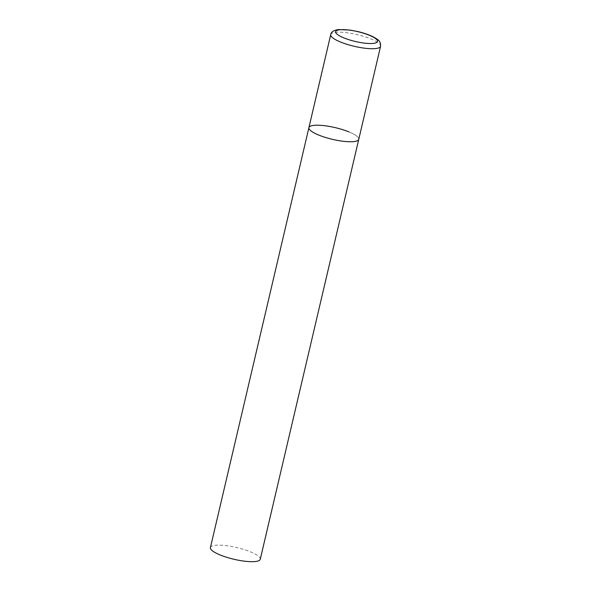 <?xml version="1.0" encoding="UTF-8"?>
<svg xmlns="http://www.w3.org/2000/svg" width="591" height="591" viewBox="0 0 591 591"><rect width="100%" height="100%" fill="white"/><g stroke="black" fill="none" stroke-linecap="round" stroke-linejoin="round"><path stroke-width="0.44" stroke-dasharray="2.96 2.22" d="M348.978 131.919A25.605 6.021 -166.8 0 1 358.767 139.328A25.605 6.021 13.2 0 0 342.477 129.599A25.605 6.021 13.2 0 0 313.991 125.358A25.605 6.021 13.2 0 0 308.908 127.641M210.418 547.569A25.605 6.021 -166.8 0 1 224.89 545.5A25.605 6.021 -166.8 0 1 250.481 551.854A25.605 6.021 -166.8 0 1 260.269 559.263M380.582 46.297A25.605 6.021 13.2 0 0 364.3 36.568A25.605 6.021 13.2 0 0 335.814 32.328A25.605 6.021 13.2 0 0 330.731 34.61"/><path stroke-width="0.89" d="M308.908 127.641L210.418 547.569A25.605 6.021 -166.8 0 0 220.199 554.979A25.605 6.021 -166.8 0 0 245.797 561.332A25.605 6.021 -166.8 0 0 260.269 559.263L380.582 46.297A25.605 6.021 13.2 0 1 375.507 48.58A25.605 6.021 13.2 0 1 347.02 44.34A25.605 6.021 13.2 0 1 330.731 34.61L308.908 127.641A25.605 6.021 13.2 0 0 325.198 137.371A25.605 6.021 13.2 0 0 353.684 141.611A25.605 6.021 13.2 0 0 358.767 139.328A25.605 6.021 -166.8 0 1 344.287 141.397A25.605 6.021 -166.8 0 1 318.697 135.051A25.605 6.021 -166.8 0 1 308.908 127.641A25.605 6.021 -166.8 0 1 323.388 125.573A25.605 6.021 -166.8 0 1 348.978 131.919M339.891 29.749A21.505 5.053 13.2 0 0 343.851 37.89A21.505 5.053 13.2 0 0 373.239 43.402A21.505 5.053 13.2 0 0 369.286 35.261A21.505 5.053 13.2 0 0 339.891 29.749M330.731 34.61C331.086 31.929 333.701 30.244 338.562 29.55L350.234 30.104L357.969 31.596C363.709 32.97 368.644 34.64 372.766 36.612C380.249 40.609 380.523 41.961 380.582 46.297"/></g></svg>
